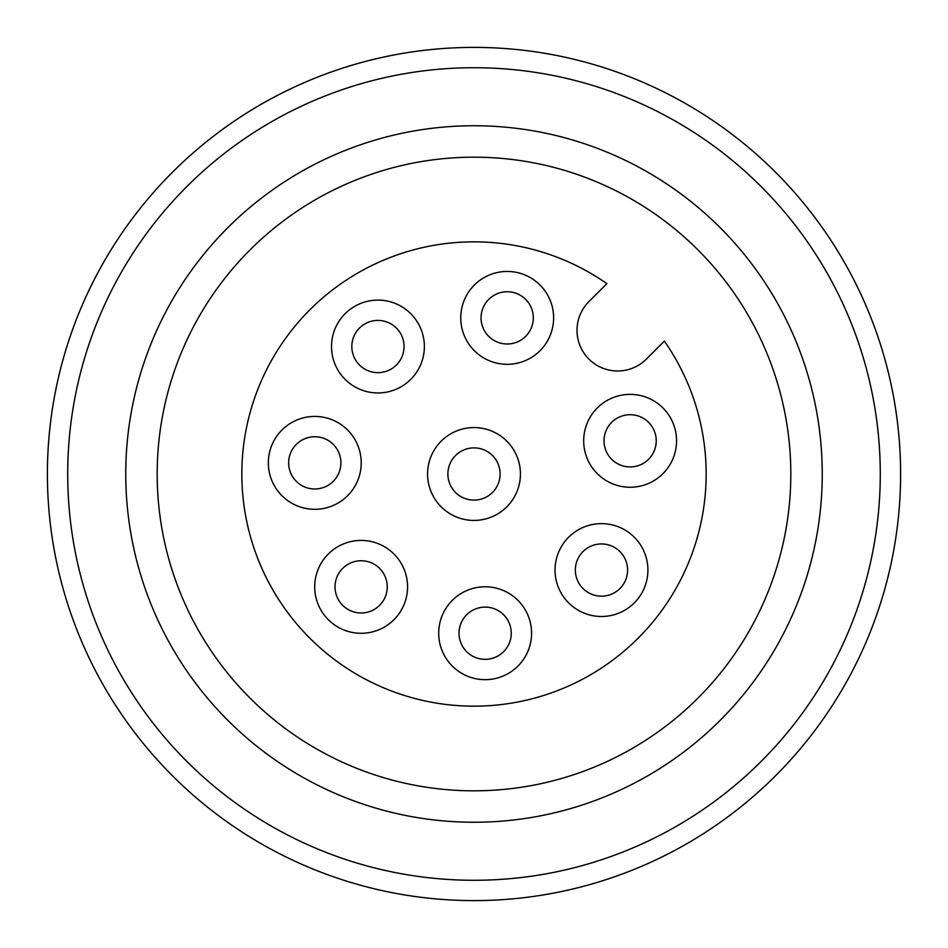 <?xml version="1.0" encoding="UTF-8"?>
<svg xmlns="http://www.w3.org/2000/svg" width="948" height="948" viewBox="0 0 948 948"><rect width="100%" height="100%" fill="white"/><g stroke="black" fill="none" stroke-linecap="round" stroke-linejoin="round"><path stroke-width="1.42" d="M664.358 341.102A232.165 232.165 0 0 1 520.843 701.39A232.165 232.165 0 0 1 246.61 427.157A232.165 232.165 0 0 1 606.898 283.642L588.909 301.63A40.634 40.634 0 0 0 588.909 359.091A40.634 40.634 0 0 0 646.37 359.091L664.358 341.102M507.18 271.448A46.428 46.428 0 0 0 466.973 341.09A46.428 46.428 0 0 0 547.399 341.09A46.428 46.428 0 0 0 507.18 271.448M377.944 300.101A46.428 46.428 0 0 0 337.737 369.744A46.428 46.428 0 0 0 418.151 369.744A46.428 46.428 0 0 0 377.944 300.101M630.124 394.38A46.428 46.428 0 0 0 589.917 464.034A46.428 46.428 0 0 0 670.331 464.034A46.428 46.428 0 0 0 630.124 394.38M601.47 523.628A46.428 46.428 0 0 0 561.263 593.27A46.428 46.428 0 0 0 641.689 593.27A46.428 46.428 0 0 0 601.47 523.628M485.139 586.788A46.428 46.428 0 0 0 444.92 656.443A46.428 46.428 0 0 0 525.346 656.443A46.428 46.428 0 0 0 485.139 586.788M361.141 540.431A46.428 46.428 0 0 0 320.922 610.074A46.428 46.428 0 0 0 401.348 610.074A46.428 46.428 0 0 0 361.141 540.431M314.772 416.433A46.428 46.428 0 0 0 274.565 486.087A46.428 46.428 0 0 0 354.99 486.087A46.428 46.428 0 0 0 314.772 416.433M474 427.572A46.428 46.428 0 0 0 433.793 497.214A46.428 46.428 0 0 0 514.207 497.214A46.428 46.428 0 0 0 474 427.572M157.178 474A316.822 316.822 0 0 1 632.411 199.625A316.822 316.822 0 0 1 632.411 748.375A316.822 316.822 0 0 1 157.178 474M125.752 474A348.248 348.248 0 0 1 648.124 172.406A348.248 348.248 0 0 1 648.124 775.594A348.248 348.248 0 0 1 125.752 474M67.711 474A406.289 406.289 0 0 1 677.145 122.15A406.289 406.289 0 0 1 677.145 825.85A406.289 406.289 0 0 1 67.711 474M47.4 474A426.6 426.6 0 0 1 687.3 104.553A426.6 426.6 0 0 1 687.3 843.447A426.6 426.6 0 0 1 47.4 474M533.309 317.876A26.117 26.117 0 0 0 494.121 295.255A26.117 26.117 0 0 0 494.121 340.498A26.117 26.117 0 0 0 533.309 317.876M404.061 346.53A26.117 26.117 0 0 0 364.885 323.908A26.117 26.117 0 0 0 364.885 369.151A26.117 26.117 0 0 0 404.061 346.53M500.117 474A26.117 26.117 0 0 0 460.941 451.378A26.117 26.117 0 0 0 460.941 496.622A26.117 26.117 0 0 0 500.117 474M656.241 440.82A26.117 26.117 0 0 0 617.065 418.198A26.117 26.117 0 0 0 617.065 463.43A26.117 26.117 0 0 0 656.241 440.82M627.588 570.056A26.117 26.117 0 0 0 588.412 547.434A26.117 26.117 0 0 0 588.412 592.678A26.117 26.117 0 0 0 627.588 570.056M511.256 633.228A26.117 26.117 0 0 0 472.08 610.607A26.117 26.117 0 0 0 472.08 655.838A26.117 26.117 0 0 0 511.256 633.228M387.258 586.859A26.117 26.117 0 0 0 348.082 564.25A26.117 26.117 0 0 0 348.082 609.481A26.117 26.117 0 0 0 387.258 586.859M340.901 462.861A26.117 26.117 0 0 0 301.713 440.251A26.117 26.117 0 0 0 301.713 485.483A26.117 26.117 0 0 0 340.901 462.861"/></g></svg>
